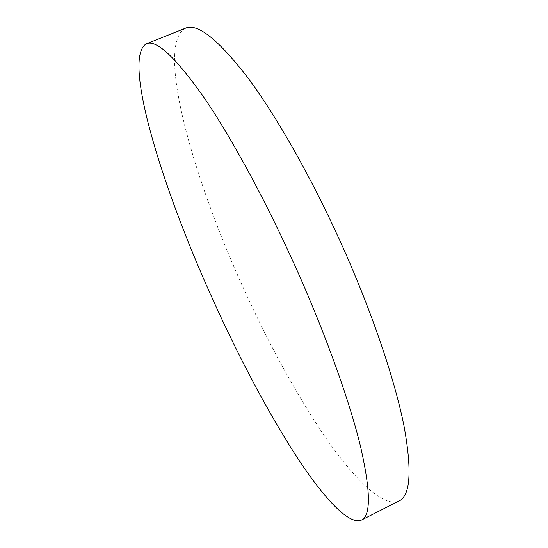 <?xml version="1.0" encoding="UTF-8"?>
<svg xmlns="http://www.w3.org/2000/svg" width="548" height="548" viewBox="0 0 548 548"><rect width="100%" height="100%" fill="white"/><g stroke="black" fill="none" stroke-linecap="round" stroke-linejoin="round"><path stroke-width="0.41" stroke-dasharray="2.74 2.06" d="M185.539 28.201C155.536 44.148 191.505 172.819 240.428 281.514C266.979 340.87 295.406 392.957 325.718 437.763C354.919 479.918 383.436 507.948 399.047 500.982"/><path stroke-width="0.82" d="M297.989 272.514C267.397 203.685 231.968 138.397 203.945 97.448C175.552 57.232 156.365 39.346 146.398 43.785C121.923 57.608 161.53 185.628 210.733 294.886C237.462 354.549 265.321 407.287 294.303 453.093C322.162 496.235 348.514 525.642 361.475 520.038C370.928 515.716 370.688 491.501 360.762 447.415C350.083 403.027 327.211 338.376 297.989 272.514M361.475 520.038L399.047 500.982C410.452 495.652 412.11 470.684 404.027 426.084C395.094 381.25 373.551 316.648 344.685 251.333C314.456 183.08 278.281 118.848 248.751 78.96C218.721 39.846 197.65 22.927 185.539 28.201L146.398 43.785"/></g></svg>
